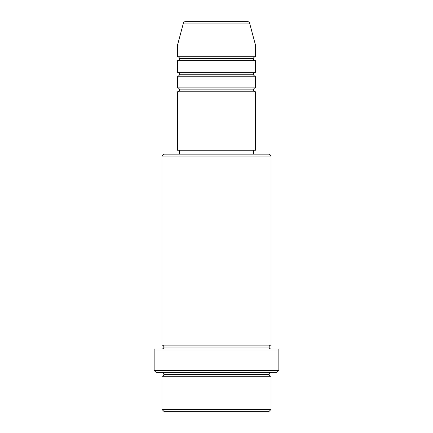 <?xml version="1.0" encoding="UTF-8"?>
<svg xmlns="http://www.w3.org/2000/svg" width="433" height="433" viewBox="0 0 433 433"><rect width="100%" height="100%" fill="white"/><g stroke="black" fill="none" stroke-linecap="round" stroke-linejoin="round"><path stroke-width="0.65" d="M247.708 21.65L185.292 21.65A1.949 1.949 0 0 0 183.408 23.095L249.592 23.095A1.949 1.949 0 0 0 247.708 21.65L185.292 21.65A1.949 1.949 0 0 0 183.408 23.095L177.53 45.032L255.47 45.032L249.592 23.095L183.408 23.095L177.53 45.032L177.53 56.723A1.949 1.949 0 0 1 179.479 58.672A1.949 1.949 0 0 1 177.535 60.62L177.53 72.311A1.949 1.949 0 0 1 179.479 74.259A1.949 1.949 0 0 1 177.535 76.208L177.53 87.899A1.949 1.949 0 0 1 179.479 89.847A1.949 1.949 0 0 1 177.535 91.796L177.53 150.251L255.47 150.251L255.47 91.796A1.949 1.949 0 0 1 253.522 89.847A1.949 1.949 0 0 1 255.47 87.899L255.47 76.208A1.949 1.949 0 0 1 253.522 74.259A1.949 1.949 0 0 1 255.47 72.311L255.47 60.62A1.949 1.949 0 0 1 253.522 58.672A1.949 1.949 0 0 1 255.47 56.723L255.47 45.032L177.53 45.032L177.53 56.723L255.47 56.723A1.949 1.949 0 0 0 253.522 58.672L179.479 58.672A1.949 1.949 0 0 0 177.53 56.723L255.47 56.723L255.47 45.032L249.592 23.095A1.949 1.949 0 0 0 247.708 21.65M161.942 409.401L163.891 411.35L269.11 411.35L271.058 409.401L161.942 409.401L271.058 409.401L271.058 376.277A1.949 1.949 0 0 1 269.11 374.329A1.949 1.949 0 0 1 271.058 372.38A1.949 1.949 0 0 0 269.11 374.329L163.891 374.329A1.949 1.949 0 0 1 161.942 376.277L161.942 409.401L161.942 376.277A1.949 1.949 0 0 0 163.891 374.329A1.949 1.949 0 0 0 161.942 372.38A1.949 1.949 0 0 1 163.891 374.329L269.11 374.329A1.949 1.949 0 0 0 271.058 376.277L161.942 376.277L271.058 376.277L271.058 409.401L269.11 411.35L163.891 411.35L161.942 409.401M271.058 156.096L269.11 154.148L163.891 154.148L161.942 156.096L271.058 156.096L161.942 156.096L161.942 345.101A1.949 1.949 0 0 1 163.891 347.05A1.949 1.949 0 0 1 161.942 348.998A1.949 1.949 0 0 0 163.891 347.05L269.11 347.05A1.949 1.949 0 0 1 271.058 345.101L271.058 156.096L271.058 345.101A1.949 1.949 0 0 0 269.11 347.05A1.949 1.949 0 0 0 271.058 348.998A1.949 1.949 0 0 1 269.11 347.05L163.891 347.05A1.949 1.949 0 0 0 161.942 345.101L271.058 345.101L161.942 345.101L161.942 156.096L163.891 154.148L269.11 154.148L271.058 156.096M154.148 370.431L156.096 372.38L276.904 372.38L278.852 370.431L154.148 370.431L278.852 370.431L278.852 348.998L154.148 348.998L154.148 370.431L154.148 348.998L278.852 348.998L278.852 370.431L276.904 372.38L156.096 372.38L154.148 370.431M177.53 87.899L255.47 87.899A1.949 1.949 0 0 0 253.522 89.847L179.479 89.847A1.949 1.949 0 0 0 177.53 87.899L177.53 76.208A1.949 1.949 0 0 0 179.479 74.259A1.949 1.949 0 0 0 177.53 72.311L255.47 72.311A1.949 1.949 0 0 0 253.522 74.259L179.479 74.259L253.522 74.259A1.949 1.949 0 0 0 255.465 76.208L177.53 76.208L255.47 76.208L255.47 87.899L177.53 87.899M255.47 91.796L177.53 91.796A1.949 1.949 0 0 0 179.479 89.847L253.522 89.847A1.949 1.949 0 0 0 255.465 91.796L255.47 150.251L177.53 150.251L177.53 91.796L255.47 91.796M253.522 154.148L253.522 150.251L253.522 154.148M179.479 150.251L179.479 154.148L179.479 150.251M255.47 60.62L177.53 60.62A1.949 1.949 0 0 0 179.479 58.672L253.522 58.672A1.949 1.949 0 0 0 255.465 60.62L255.47 72.311L177.53 72.311L177.53 60.62L255.47 60.62"/></g></svg>
